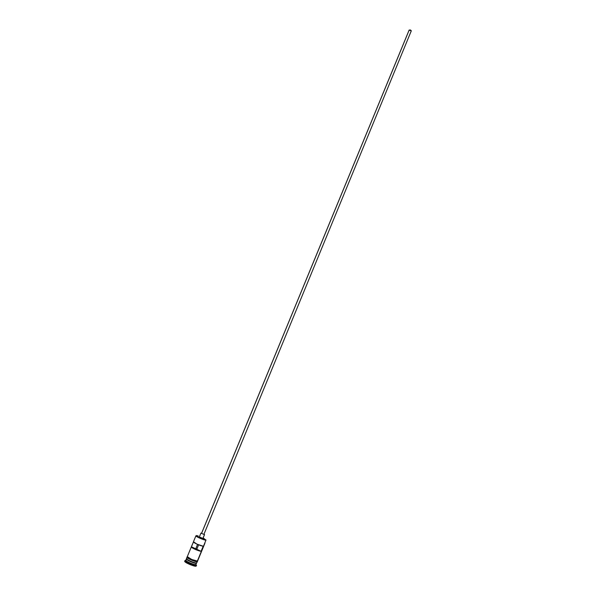 <?xml version="1.0" encoding="UTF-8"?>
<svg xmlns="http://www.w3.org/2000/svg" width="596" height="596" viewBox="0 0 596 596"><rect width="100%" height="100%" fill="white"/><g stroke="black" fill="none" stroke-linecap="round" stroke-linejoin="round"><path stroke-width="0.89" d="M205.963 540.14L205.836 539.782C204.502 539.998 196.829 536.795 196.322 535.811L199.578 537.741L205.963 540.14L203.199 537.92L205.963 540.14C204.383 540.386 195.317 536.452 195.928 535.782L195.98 535.975C196.509 537.011 204.562 540.363 205.963 540.14L197.365 561.067L205.963 540.14M196.881 549.028L195.808 548.633L196.881 549.028M203.884 534.396L411.322 30.776L409.117 30.195L410.346 29.934L411.322 30.776L203.884 534.396L201.53 533.398L203.884 534.396M201.59 533.346L409.117 30.195M202.908 538.434L204.465 534.657L200.934 533.107L204.465 534.657L202.908 538.434L199.362 536.936L202.908 538.434M196.419 563.362C194.75 563.771 185.565 559.726 186.362 558.929L186.526 558.869C185.863 559.681 194.743 563.578 196.36 563.175L195.898 564.635L196.419 563.362C194.765 563.771 185.669 559.778 186.354 558.944L185.825 560.218C185.14 561.059 194.244 565.053 195.898 564.635L196.524 565.373L195.95 566.185L192.977 565.641L187.479 563.399L184.693 561.238C183.918 562.192 194.095 566.662 195.95 566.185L196.211 565.544C194.363 566.021 184.186 561.551 184.954 560.605L184.976 560.814C185.334 562.11 194.542 565.984 196.211 565.544L195.898 564.635L196.412 563.049C194.87 563.436 186.369 559.778 186.57 558.817C186.518 559.845 194.892 563.429 196.412 563.049L196.412 563.049M196.36 565.507L195.898 564.635C194.4 565.023 186.175 561.559 185.848 560.404L186.123 560.061M197.693 560.791L197.567 561.223C194.758 560.806 191.607 559.614 188.113 557.64L187.271 557.118C184.715 557.282 195.175 562.162 197.164 561.73L197.425 561.089L191.711 559.465L187.3 556.657C186.623 557.476 195.719 561.462 197.365 561.067L197.604 560.978M193.514 541.757L193.424 541.838C192.828 542.494 200.986 546.145 203.191 546.204L201.105 551.278C198.885 551.248 190.727 547.582 191.331 546.89L193.432 541.958L191.428 546.808L195.741 548.804L191.39 547.113L195.682 549.587L201.105 551.278L196.777 549.281L201.105 551.278L203.191 546.204L196.881 544.096L193.514 541.757M186.98 557.424L186.511 558.564C185.833 559.398 194.929 563.384 196.583 562.974L197.298 561.76M187.33 557.141L187.137 557.61L187.33 557.141M185.289 560.434L185.796 560.426L185.17 560.724M197.425 561.089C195.771 561.492 186.652 557.506 187.233 556.649M197.552 544.394L195.741 548.804L197.552 544.394M197.313 561.104L197.403 561.641M187.025 557.2L187.986 558.325L191.45 560.106M192.486 560.523L197.164 561.73M204.927 543.179L197.641 560.918L195.585 560.814L191.718 559.458L188.254 557.692L187.353 556.53M198.282 536.042L196.538 535.528L198.282 536.042M186.809 558.415C184.276 558.586 194.609 563.414 196.583 562.974M186.518 558.966C186.466 559.979 194.84 563.563 196.36 563.175M196.777 549.281L198.602 544.833L196.777 549.281M204.555 534.619L204.026 534.195L204.555 534.619L202.96 538.307M411.203 31.059L203.921 534.307M201.53 533.375L409.139 30.038M199.362 536.899L200.927 533.122M186.526 558.869C185.118 559.54 194.736 563.801 196.367 563.309L196.628 563.034M184.976 560.814L185.848 560.404M195.928 535.782L193.424 541.838M187.3 556.657L191.331 546.897M184.685 561.238L184.954 560.605M196.263 566.014L196.524 565.373"/></g></svg>
